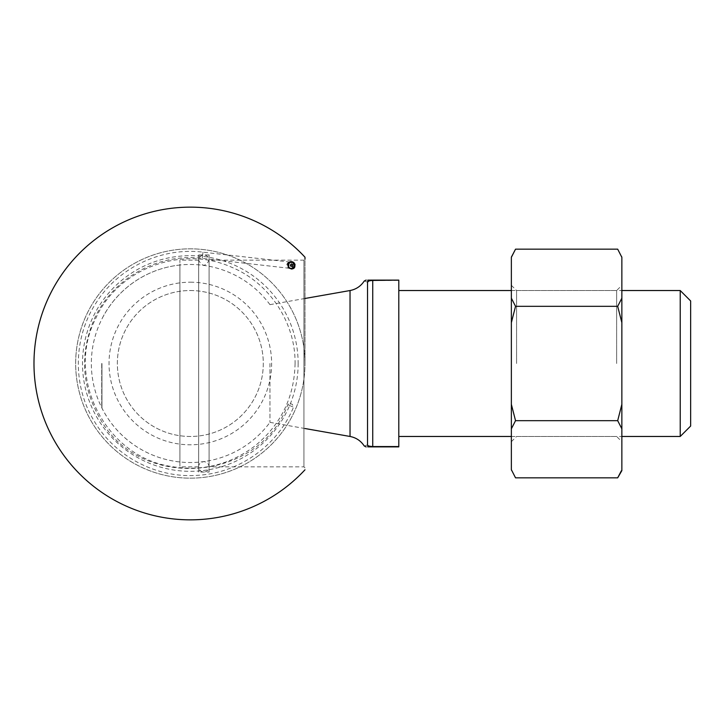 <?xml version="1.0" encoding="UTF-8"?>
<svg xmlns="http://www.w3.org/2000/svg" width="727" height="727" viewBox="0 0 727 727"><rect width="100%" height="100%" fill="white"/><g stroke="black" fill="none" stroke-linecap="round" stroke-linejoin="round"><path stroke-width="0.55" stroke-dasharray="3.63 2.73" d="M398.796 446.551L372.733 446.551C369.162 446.323 367.426 445.742 367.526 444.806A2.081 2.081 0 0 0 369.607 446.887L398.796 446.887L398.796 280.113L369.134 280.113M368.725 281.067L372.733 280.449L398.796 280.449M690.65 426.04L690.65 300.96M680.227 436.464L680.227 290.536M398.796 363.5L398.796 436.464L398.796 363.5M367.526 444.806C363.827 446.26 363.827 446.26 367.526 444.806M367.526 282.194C363.827 280.74 363.827 280.74 367.526 282.194A2.081 2.081 0 0 1 369.607 280.113M269.962 363.5L269.962 422.351L269.962 363.5M101.953 363.5L101.953 408.165L101.953 363.5M101.725 363.5L101.725 407.229L101.725 363.5M365.954 446.887L366.562 446.887M366.89 446.887L368.062 446.887M368.062 280.113L366.89 280.113M366.562 280.113L365.954 280.113M190.329 282.194A81.306 81.306 0 0 1 260.739 404.148A81.306 81.306 0 0 1 119.919 404.148A81.306 81.306 0 0 1 190.329 282.194M304.986 467.888L303.941 466.852L209.085 466.852L209.085 260.148L303.941 260.148L303.941 466.852L303.941 260.148L304.986 259.112L304.986 363.5A114.657 114.657 0 0 1 132.996 462.799A114.657 114.657 0 0 1 132.996 264.201A114.657 114.657 0 0 1 304.986 363.5A114.657 114.657 0 0 1 132.996 462.799A114.657 114.657 0 0 1 132.996 264.201A114.657 114.657 0 0 1 304.986 363.5L304.986 257.204M298.152 363.5A107.832 107.832 0 0 1 136.412 456.883A107.832 107.832 0 0 1 136.412 270.117A107.832 107.832 0 0 1 298.152 363.5M288.773 267.863C287.265 263.347 288.455 261.338 292.336 261.829C296.089 265.928 295.78 268.327 291.436 269.017L288.773 267.863M179.905 461.972L179.905 265.028L179.905 461.972A99.026 99.026 0 0 1 179.905 265.028M209.085 260.148L209.085 466.852C208.776 470.015 207.041 471.75 203.878 472.059C200.707 471.75 198.971 470.015 198.662 466.852L198.662 260.148C198.971 256.985 200.707 255.25 203.878 254.941C207.041 255.25 208.776 256.985 209.085 260.148L209.085 466.852L209.085 260.148C205.614 266.873 202.142 266.873 198.662 260.148L198.662 466.852L198.662 260.148L198.662 466.852L179.905 466.852L179.905 260.148L179.905 466.852M291.436 269.008C296.561 265.755 296.58 263.328 291.463 261.711C286.284 263.31 286.274 265.746 291.436 269.008C286.302 265.755 286.293 263.328 291.4 261.711C296.58 263.31 296.598 265.746 291.436 269.008M209.085 472.059L209.085 254.941L209.085 472.059L198.662 472.059L198.662 254.941L198.662 472.059M190.329 290.536A72.964 72.964 0 0 1 253.514 399.986A72.964 72.964 0 0 1 127.134 399.986A72.964 72.964 0 0 1 190.329 290.536A72.964 72.964 0 0 1 253.514 399.986A72.964 72.964 0 0 1 127.134 399.986A72.964 72.964 0 0 1 190.329 290.536M621.858 363.5L621.858 441.68L621.858 363.5M621.858 256.377L621.858 470.623M617.686 249.161L621.858 257.313M621.331 470.842L617.686 477.839M621.858 404.357L617.686 420.669L621.858 428.83M621.858 298.17L617.686 306.331L621.858 322.643M515.534 477.839L511.363 469.687L511.363 428.83L515.534 420.669L511.363 404.357L511.363 322.643L515.534 306.331L511.363 298.17L511.363 256.377M511.89 256.158L515.534 249.161M515.534 306.331L617.686 306.331M515.534 420.669L617.686 420.669M511.363 363.5L511.363 441.68L511.363 363.5M511.363 298.17L511.363 322.643M511.363 404.357L511.363 428.83M511.363 469.687L511.363 470.623M516.579 363.5L516.579 290.536L516.579 363.5M616.641 363.5L616.641 290.536L616.641 363.5M294.335 266.518L293.481 267.727L294.544 265.718L293.962 263.519L292.054 262.293M289.919 262.047L202.978 252.169C161.748 247.035 118.765 267.272 96.455 302.323C73.4 336.883 72.246 384.374 93.574 420.024C114.157 456.12 156.096 478.43 197.526 475.322C239.01 473.086 277.75 445.578 293.526 407.147L287.756 404.748L293.526 407.147L292.381 404.403C290.282 403.558 290.282 403.558 292.381 404.403M291.082 268.472L291.082 268.472C284.802 268.872 285.766 260.448 291.791 262.256L290.573 265.264L291.173 268.472A2.081 1.472 -78.6 0 0 292.872 266.573L292.036 265.428L293.108 264.51L293.935 265.646L292.872 266.573M291.872 262.274A2.081 1.472 -88.4 0 1 293.108 264.51M372.733 446.887L372.733 280.113M350.032 436.464L350.032 290.536M202.978 252.169L202.27 258.376L202.978 252.169M292.036 265.428L290.573 265.264M294.544 265.718L293.935 265.646M511.363 436.464L621.858 436.464M511.363 290.536L621.858 290.536M269.962 422.351L304.986 428.521M269.962 304.649L304.986 298.479M101.725 407.229L101.953 408.165A99.026 99.026 0 0 0 269.971 422.342M269.971 304.658A99.026 99.026 0 0 0 101.953 318.835L101.725 319.771M198.662 466.852C198.462 464.326 200.134 462.59 203.696 461.645C206.959 461.863 208.749 463.599 209.085 466.852M295.08 363.5C294.326 397.342 280.804 424.931 254.532 446.269C229.468 464.989 201.524 471.696 170.7 466.398C105.524 456.365 65.348 377.522 95.537 318.899C116.484 270.362 180.269 243.963 231.931 267.363C269.617 283.13 295.571 322.643 295.08 363.5M209.085 254.941L198.662 254.941M198.662 260.148L179.905 260.148M511.363 441.68L516.579 436.464L616.641 436.464L621.858 441.68M511.363 285.32L516.579 290.536L616.641 290.536L621.858 285.32M289.219 268.254L202.27 258.376C157.768 252.651 111.658 278.886 93.856 320.062C79.652 354.031 81.751 386.955 100.162 418.843C139.92 491.407 259.285 482.437 287.756 404.748C289.21 403.476 290.109 403.103 290.446 403.621M294.526 264.892L293.962 263.519M291.009 268.463L289.919 268.099M290.573 262.356L291.718 262.247"/><path stroke-width="1.09" d="M370.098 280.113L398.796 280.113L372.733 280.449C369.162 280.677 367.426 281.258 367.526 282.194C363.827 280.74 363.827 280.74 367.526 282.194L367.526 444.806C363.827 446.26 363.827 446.26 367.526 444.806L367.526 282.194L368.725 281.067M690.65 363.5L690.65 426.04L680.227 436.464L680.227 290.536L690.65 300.96L690.65 363.5M398.796 280.449L398.796 446.887L369.607 446.887C365.572 446.887 365.572 446.887 369.607 446.887A2.081 2.081 -90 0 1 367.526 444.806C367.426 445.742 369.171 446.323 372.733 446.551L398.796 446.551M304.986 298.479L350.032 290.536C356.076 289.364 360.801 286.211 364.2 281.076L364.372 281.104M368.062 446.887L369.607 446.887M369.134 280.113L368.062 280.113M369.607 280.113C365.572 280.113 365.572 280.113 369.607 280.113A2.081 2.081 0 0 0 367.526 282.194M294.108 262.874C289.246 258.585 284.312 266.336 291.436 269.008C294.808 268.781 295.698 266.736 294.108 262.874M304.995 469.787A156.35 156.35 0 0 1 33.978 363.5A156.35 156.35 0 0 1 304.995 257.213L304.986 259.112M621.858 257.313L617.686 249.161L621.858 257.313L621.858 322.643L617.686 306.331L621.858 298.17M511.89 256.158L515.534 249.161L511.363 257.313L511.363 298.17L515.534 306.331L511.363 322.643L511.363 404.357L515.534 420.669L511.363 428.83L511.363 469.687L515.534 477.839L617.686 477.839L621.858 470.623L621.858 322.643M621.858 428.83L617.686 420.669L621.858 404.357M617.686 477.839L621.331 470.842M515.534 249.161L617.686 249.161M515.534 420.669L617.686 420.669M515.534 306.331L617.686 306.331M515.534 477.839L511.363 469.687M511.363 428.83L511.363 404.357M511.363 322.643L511.363 298.17M293.108 264.51A2.081 1.472 101.4 0 0 292.054 262.293L291.791 262.256C288.219 260.729 287.265 269.154 291.082 268.472L293.481 267.727M291.781 262.256L291.791 262.256A3.126 3.126 0 0 1 294.553 265.537A3.126 3.126 0 0 1 291.436 268.49A3.126 3.126 0 0 1 288.31 265.182A3.126 3.126 0 0 1 291.791 262.256A3.126 3.126 0 0 1 294.553 265.537A3.126 3.126 0 0 1 291.436 268.49A3.126 3.126 0 0 1 288.31 265.182A3.126 3.126 0 0 1 291.791 262.256L289.919 262.047M292.872 266.573A2.081 1.472 91.6 0 1 291.345 268.49A2.081 1.472 91.6 0 1 291.173 268.472L289.219 268.254M291.872 262.274A2.081 1.472 101.4 0 1 292.054 262.293L293.317 262.874M372.733 280.113L372.733 446.887M350.032 290.536L350.032 436.464C356.076 437.636 360.801 440.789 364.2 445.924L365.954 446.887M291.436 266.4A1.045 1.045 0 0 0 292.336 264.837A1.045 1.045 0 0 0 290.527 264.837A1.045 1.045 0 0 0 291.436 266.4M398.796 436.464L511.363 436.464M621.858 436.464L680.227 436.464M398.796 290.536L511.363 290.536M621.858 290.536L680.227 290.536M304.986 428.521L350.032 436.464M364.2 281.076L365.954 280.113M291.345 268.49L292.717 268.208"/></g></svg>
